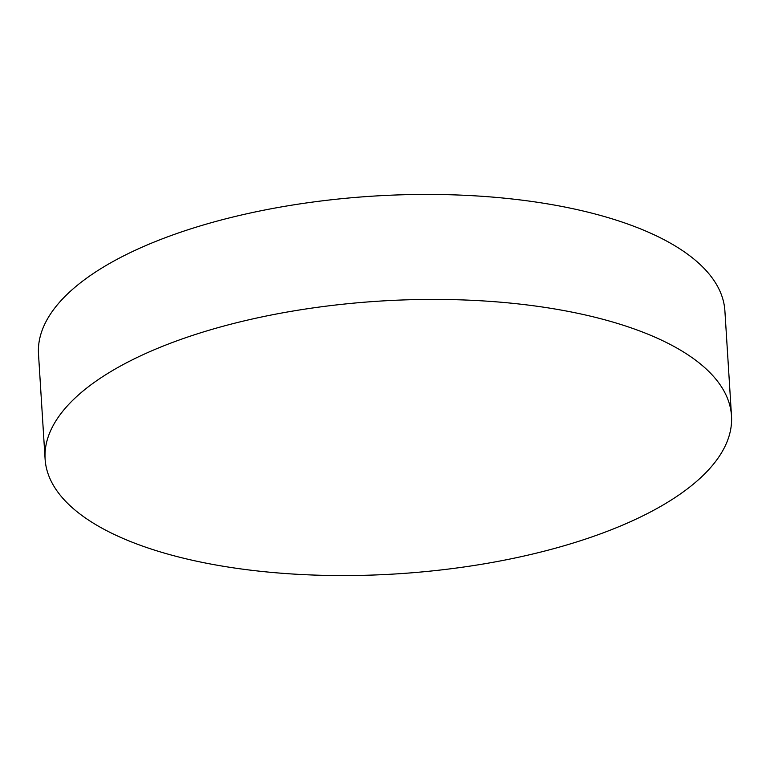 <?xml version="1.0" encoding="UTF-8"?>
<svg xmlns="http://www.w3.org/2000/svg" width="770" height="770" viewBox="0 0 770 770"><rect width="100%" height="100%" fill="white"/><g stroke="black" fill="none" stroke-linecap="round" stroke-linejoin="round"><path stroke-width="1.16" d="M619.013 323.91A343.872 136.646 -3.6 0 1 731.5 415.896A343.872 136.646 -3.6 0 1 531.242 554.371A343.872 136.646 -3.6 0 1 157.59 551.07A343.872 136.646 -3.6 0 1 45.103 459.084A343.872 136.646 -3.6 0 1 245.37 320.609A343.872 136.646 -3.6 0 1 619.013 323.91M45.103 459.084L38.5 354.104A343.872 136.646 -3.6 0 1 238.758 215.629A343.872 136.646 -3.6 0 1 612.41 218.93A343.872 136.646 -3.6 0 1 724.897 310.916L731.5 415.896"/></g></svg>
